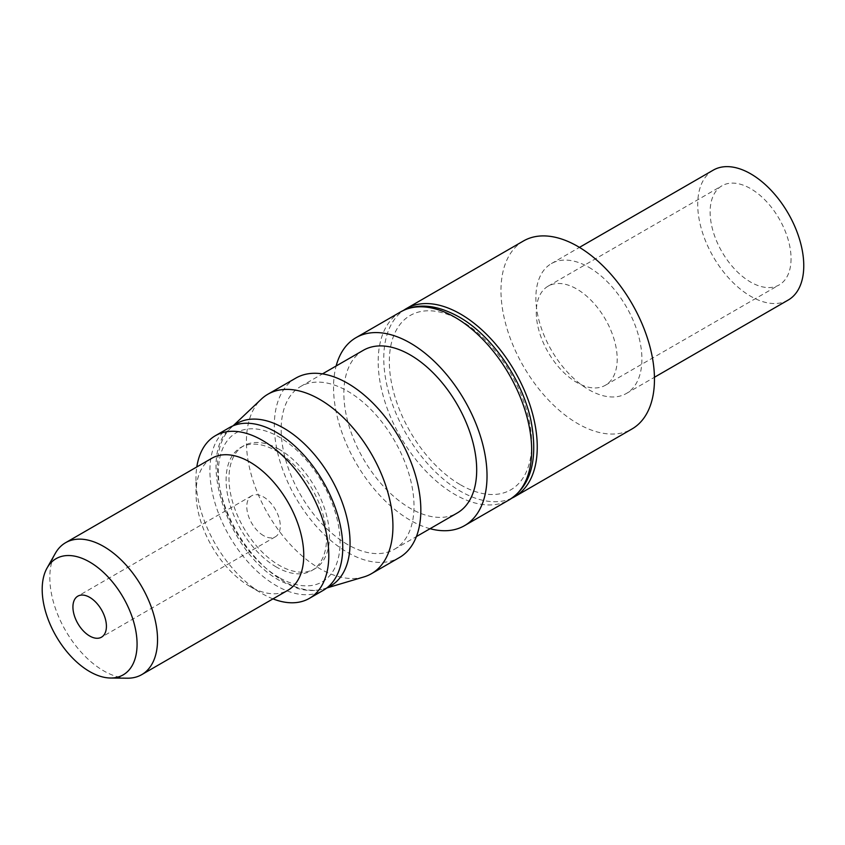 <?xml version="1.0" encoding="UTF-8"?>
<svg xmlns="http://www.w3.org/2000/svg" width="845" height="845" viewBox="0 0 845 845"><rect width="100%" height="100%" fill="white"/><g stroke="black" fill="none" stroke-linecap="round" stroke-linejoin="round"><path stroke-width="0.63" stroke-dasharray="4.22 3.17" d="M229.365 427.644A93.932 54.228 -120 0 0 214.968 502.912A93.932 54.228 -120 0 0 276.326 585.68A93.932 54.228 -120 0 0 323.297 590.328M272.977 598.873A93.932 54.228 60 0 1 262.373 593.739A93.932 54.228 60 0 1 261.929 593.475A93.932 54.228 60 0 1 195.956 479.21A93.932 54.228 60 0 1 196.811 466.947M276.326 566.995A71.043 41.014 60 0 1 229.924 504.391A71.043 41.014 60 0 1 240.814 447.459A71.043 41.014 60 0 1 276.326 450.987A71.043 41.014 60 0 1 322.737 513.58A71.043 41.014 60 0 1 311.847 570.512A71.043 41.014 60 0 1 276.326 566.995M279.209 449.318A71.043 41.014 -120 0 0 243.698 445.801A71.043 41.014 -120 0 0 232.808 502.722A71.043 41.014 -120 0 0 279.209 565.326A71.043 41.014 -120 0 0 314.731 568.843A71.043 41.014 -120 0 0 325.621 511.922A71.043 41.014 -120 0 0 279.209 449.318M363.931 576.924A103.597 59.815 60 0 1 319.674 568.548A103.597 59.815 60 0 1 254.07 483.72A103.597 59.815 60 0 1 261.295 399.157M295.782 378.127A103.597 59.815 -120 0 0 279.906 461.138A103.597 59.815 -120 0 0 347.58 552.44A103.597 59.815 -120 0 0 399.389 557.563M347.58 544.539A93.932 54.228 60 0 1 286.223 461.771A93.932 54.228 60 0 1 300.619 386.503A93.932 54.228 60 0 1 347.58 391.15A93.932 54.228 60 0 1 408.948 473.929A93.932 54.228 60 0 1 394.552 549.197A93.932 54.228 60 0 1 347.58 544.539M363.318 350.305A93.932 54.228 -120 0 0 348.911 425.574A93.932 54.228 -120 0 0 410.279 508.341A93.932 54.228 -120 0 0 457.24 513M430.052 528.695A108.53 62.657 60 0 1 410.279 520.266A108.53 62.657 60 0 1 336.13 366.001M460.514 484.819A100.639 58.104 -120 0 0 531.674 443.731A100.639 58.104 -120 0 0 460.514 320.477A100.639 58.104 -120 0 0 389.344 361.565A100.639 58.104 -120 0 0 460.514 484.819M512.017 498.085A108.53 62.657 60 0 1 460.514 491.262A108.53 62.657 60 0 1 390.358 398.079A108.53 62.657 60 0 1 403.614 310.326M523.456 240.983A108.53 62.657 -120 0 0 506.82 327.955A108.53 62.657 -120 0 0 577.716 423.599A108.53 62.657 -120 0 0 631.986 428.975M588.891 267.305A74.983 43.296 60 0 1 637.869 333.384A74.983 43.296 60 0 1 626.377 393.474A74.983 43.296 60 0 1 588.891 389.756A74.983 43.296 60 0 1 539.902 323.677A74.983 43.296 60 0 1 551.394 263.598A74.983 43.296 60 0 1 588.891 267.305M713.254 170.141A74.983 43.296 -120 0 0 701.762 230.231A74.983 43.296 -120 0 0 750.751 296.31A74.983 43.296 -120 0 0 788.237 300.028M791.057 258.707A57.228 33.039 60 0 1 779.206 284.902A57.228 33.039 60 0 1 735.108 269.576A57.228 33.039 60 0 1 710.127 211.979A57.228 33.039 60 0 1 721.979 185.784A57.228 33.039 60 0 1 766.077 201.121A57.228 33.039 60 0 1 791.057 258.707M536.269 312.365A57.228 33.039 -120 0 0 561.249 369.952A57.228 33.039 -120 0 0 605.347 385.278A57.228 33.039 -120 0 0 617.199 359.083A57.228 33.039 -120 0 0 592.218 301.496A57.228 33.039 -120 0 0 548.12 286.159A57.228 33.039 -120 0 0 536.269 312.365M211.82 458.275A76.166 43.972 -120 0 0 196.04 493.564A76.166 43.972 -120 0 0 249.539 586.229A76.166 43.972 -120 0 0 249.898 586.441A76.166 43.972 -120 0 0 287.987 590.211M127.415 678.197A76.166 43.972 60 0 1 103.681 670.856A76.166 43.972 60 0 1 55.337 553.338M263.524 535.624A23.681 13.668 60 0 1 248.06 514.753A23.681 13.668 60 0 1 251.683 495.783A23.681 13.668 60 0 1 263.524 496.955A23.681 13.668 60 0 1 278.998 517.816A23.681 13.668 60 0 1 275.364 536.797A23.681 13.668 60 0 1 263.524 535.624M279.209 577.579A86.042 49.675 60 0 1 218.369 472.197A86.042 49.675 60 0 1 279.209 437.066A86.042 49.675 60 0 1 340.06 542.448A86.042 49.675 60 0 1 279.209 577.579M327.237 587.634A93.795 54.154 60 0 1 323.804 588.87A93.795 54.154 60 0 1 283.74 581.297A93.795 54.154 60 0 1 224.337 504.486A93.795 54.154 60 0 1 230.886 427.929A93.795 54.154 60 0 1 233.674 425.574M400.667 311.879A108.53 62.657 -120 0 0 384.031 398.851A108.53 62.657 -120 0 0 454.927 494.483A108.53 62.657 -120 0 0 509.197 499.86M240.814 447.459L243.698 445.801M311.847 570.512L314.731 568.843M233.157 425.774L230.886 427.929C195.681 454.716 227.379 553.295 280.846 581.191L298.243 588.606C307.559 591.088 316.072 591.183 323.804 588.87L326.804 587.983M300.619 386.503L322.473 373.881M394.552 549.197L416.405 536.575M551.394 263.598L579.459 247.384M626.377 393.474L654.442 377.271M605.347 385.278L779.206 284.902M548.12 286.159L721.979 185.784M249.539 586.229L261.929 593.475M196.04 493.564L195.956 479.21M251.683 495.783L77.825 596.158M275.364 536.797L101.506 637.172"/><path stroke-width="1.27" d="M309.344 598.387L323.297 590.328A93.932 54.228 -120 0 0 337.694 515.07A93.932 54.228 -120 0 0 276.326 432.291A93.932 54.228 -120 0 0 229.365 427.644L215.412 435.693A93.932 54.228 60 0 1 262.373 440.351A93.932 54.228 60 0 1 323.741 523.118A93.932 54.228 60 0 1 309.344 598.387A93.932 54.228 60 0 1 272.977 598.873M196.811 466.947A93.932 54.228 60 0 1 215.412 435.693M233.157 425.774L261.295 399.157A103.597 59.815 60 0 1 267.876 394.235A103.597 59.815 60 0 1 319.674 399.368A103.597 59.815 60 0 1 387.359 490.66A103.597 59.815 60 0 1 371.473 573.681A103.597 59.815 60 0 1 363.931 576.924L326.804 587.983M371.473 573.681L399.389 557.563A103.597 59.815 -120 0 0 415.265 474.552A103.597 59.815 -120 0 0 347.58 383.26A103.597 59.815 -120 0 0 295.782 378.127L267.876 394.235M416.405 536.575L457.24 513A93.932 54.228 -120 0 0 471.637 437.731A93.932 54.228 -120 0 0 410.279 354.953A93.932 54.228 -120 0 0 363.318 350.305L322.473 373.881M336.13 366.001A108.53 62.657 60 0 1 356.009 337.662A108.53 62.657 60 0 1 410.279 343.038A108.53 62.657 60 0 1 481.185 438.671A108.53 62.657 60 0 1 464.549 525.643A108.53 62.657 60 0 1 430.052 528.695M403.614 310.326A108.53 62.657 60 0 1 406.244 308.657A108.53 62.657 60 0 1 460.514 314.034A108.53 62.657 60 0 1 531.41 409.677A108.53 62.657 60 0 1 514.774 496.638A108.53 62.657 60 0 1 512.017 498.085M514.774 496.638L631.986 428.975A108.53 62.657 -120 0 0 648.622 342.003A108.53 62.657 -120 0 0 577.716 246.36A108.53 62.657 -120 0 0 523.456 240.983L406.244 308.657M654.442 377.271L788.237 300.028A74.983 43.296 -120 0 0 799.729 239.938A74.983 43.296 -120 0 0 750.751 173.859A74.983 43.296 -120 0 0 713.254 170.141L579.459 247.384M141.759 674.627L287.987 590.211A76.166 43.972 -120 0 0 299.658 529.171A76.166 43.972 -120 0 0 249.898 462.057A76.166 43.972 -120 0 0 211.82 458.275L65.593 542.701A76.166 43.972 60 0 1 103.681 546.472A76.166 43.972 60 0 1 153.441 613.597A76.166 43.972 60 0 1 141.759 674.627A76.166 43.972 60 0 1 127.415 678.197L110.537 678.017A67.093 38.733 60 0 1 89.633 671.553A67.093 38.733 60 0 1 47.045 568.041A67.093 38.733 60 0 1 89.633 561.999A67.093 38.733 60 0 1 135.844 631.067A67.093 38.733 60 0 1 110.537 678.017M47.045 568.041L55.337 553.338A76.166 43.972 60 0 1 65.593 542.701M89.665 597.33A23.681 13.668 -120 0 0 77.825 596.158A23.681 13.668 -120 0 0 74.202 615.128A23.681 13.668 -120 0 0 89.665 636A23.681 13.668 -120 0 0 101.506 637.172A23.681 13.668 -120 0 0 105.139 618.191A23.681 13.668 -120 0 0 89.665 597.33M233.674 425.574A93.795 54.154 60 0 1 283.74 428.13A93.795 54.154 60 0 1 345.858 513.76A93.795 54.154 60 0 1 327.237 587.634M454.927 317.255A108.53 62.657 -120 0 0 400.667 311.879C417.018 302.785 436.421 304.443 458.877 316.864C491.748 335.243 522.559 379.775 531.061 421.106C538.254 459.712 530.966 485.97 509.197 499.86A108.53 62.657 -120 0 0 525.833 412.899A108.53 62.657 -120 0 0 454.927 317.255M356.009 337.662L400.667 311.879M464.549 525.643L509.197 499.86"/></g></svg>
